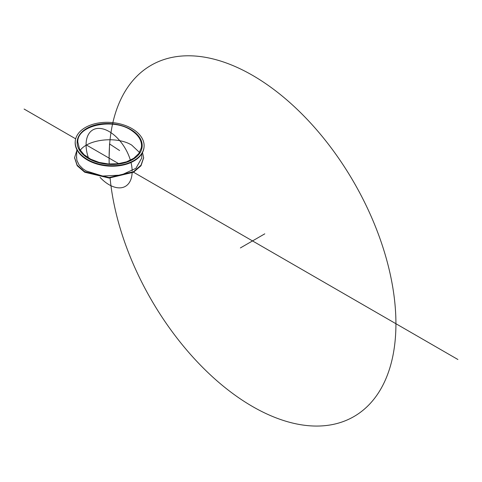 <?xml version="1.0" encoding="UTF-8"?>
<svg xmlns="http://www.w3.org/2000/svg" width="482" height="482" viewBox="0 0 482 482"><rect width="100%" height="100%" fill="white"/><g stroke="black" fill="none" stroke-linecap="round" stroke-linejoin="round"><path stroke-width="0.72" d="M132.701 130.706A32.589 20.383 4.5 0 0 97.991 124.386A32.589 20.383 4.5 0 0 77.174 141.437A32.589 20.383 4.5 0 0 77.144 141.955A32.589 20.383 4.5 0 0 86.615 157.313A32.589 20.383 4.5 0 0 132.616 159.584A32.589 20.383 4.5 0 0 132.701 130.706A32.589 20.383 4.5 0 0 86.706 128.441A32.589 20.383 4.5 0 0 86.615 157.313M75.228 141.533A34.523 21.594 4.5 0 0 75.204 141.786A34.523 21.594 4.5 0 0 107.914 166.037A34.523 21.594 4.5 0 0 144.034 147.239A34.523 21.594 4.5 0 0 144.052 146.986M134.068 129.917A34.523 21.594 4.5 0 0 97.298 123.223A34.523 21.594 4.5 0 0 75.246 141.286A34.523 21.594 4.5 0 0 107.956 165.537A34.523 21.594 4.5 0 0 144.076 146.739A34.523 21.594 4.5 0 0 134.068 129.917M76.578 156.523L76.885 160.373L79.048 164.856L82.735 168.646L86.079 170.911L102.582 176.044L121.253 175.074L135.912 168.338L141.714 158.048L141.883 153.662M142.509 152.547L143.636 157.602L141.009 165.23L133.526 171.694L109.113 177.533L84.699 171.694L77.216 165.23L74.59 157.602L76.813 150.571M143.636 157.867L141.009 165.754L133.526 172.225L109.113 178.057L84.699 172.219L77.216 165.754L74.596 157.861M132.249 130.971C114.234 117.451 76.999 124.977 77.789 141.979L79.548 149.125L83.97 154.626L90.676 159.18L99.069 162.392L108.408 163.964L117.849 163.766L126.567 161.813L133.785 158.277L138.858 153.475L141.334 147.829L141.533 146.046C141.606 140.383 138.509 135.358 132.249 130.971M139.521 152.475L131.7 145.088C117.253 136.081 88.549 138.973 80.229 150.276M132.152 170.929A32.589 18.816 -120 0 0 131.014 162.5M130.399 160.229A32.589 18.816 -120 0 0 99.617 128.405A32.589 18.816 -120 0 0 88.435 157.927M100.051 177.358A32.589 18.816 -120 0 0 132.116 172.99M109.113 158.126L109.553 143.937L119.608 150.553M110.095 178.051A202.808 117.09 -120 0 0 260.919 411.08A202.808 117.09 -120 0 0 395.927 323.717A202.808 117.09 -120 0 0 249.989 73.897A202.808 117.09 -120 0 0 109.203 164.019M24.1 109.046L75.668 138.822L24.1 109.046M86.073 144.823L118.699 163.663L86.073 144.823M133.526 172.219L457.9 359.5L133.526 172.219M240.373 247.941L264.793 233.836M75.246 141.286L75.204 141.786M144.076 146.739L144.034 147.239M76.536 157.71L76.849 149.619M143.636 157.602L143.636 158.126M74.59 157.602L74.59 158.126"/></g></svg>

